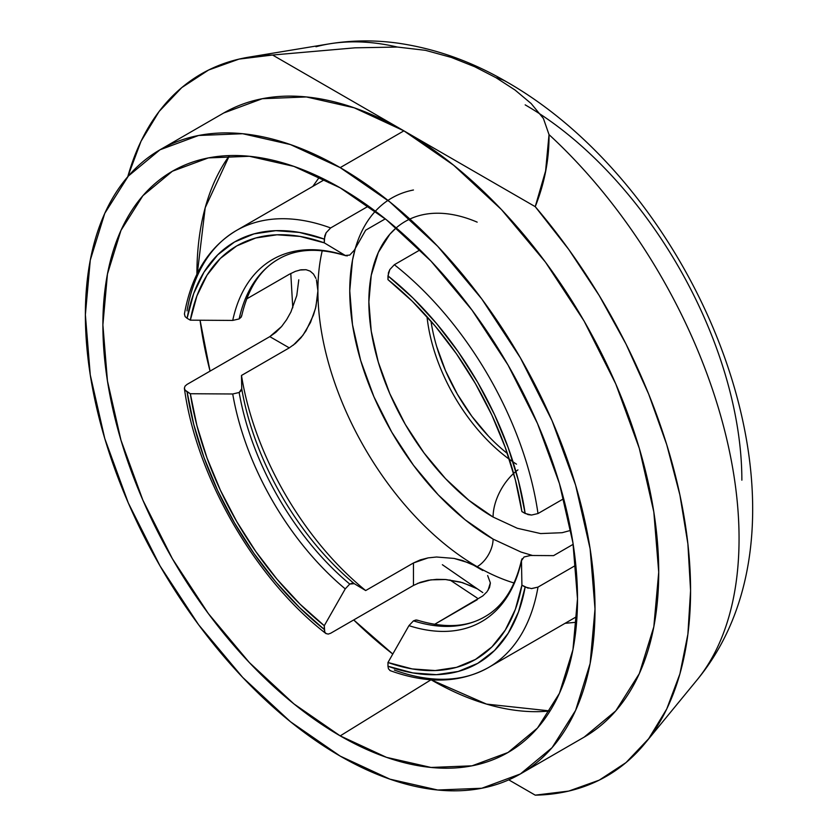 <?xml version="1.0" encoding="UTF-8"?>
<svg xmlns="http://www.w3.org/2000/svg" width="837" height="837" viewBox="0 0 837 837"><rect width="100%" height="100%" fill="white"/><g stroke="black" fill="none" stroke-linecap="round" stroke-linejoin="round"><path stroke-width="1.26" d="M354.187 250.389L365.675 230.185L354.26 250.263L349.751 255.076L345.252 255.463A209.083 120.716 -120 0 0 232.728 320.425L239.152 318.928A206.436 119.189 60 0 1 278.386 259.177A206.436 119.189 -120 0 0 239.152 318.928L241.401 316.7M241.673 315.936C248.129 288.273 260.359 269.357 278.386 259.177C296.214 248.662 318.719 247.522 345.901 255.766L345.252 255.463A209.083 120.716 -120 0 0 232.728 320.425L190.334 320.173A238.744 137.843 60 0 1 324.275 242.845L345.252 255.463L324.275 242.845L300.033 236.421L277.026 234.789L255.777 237.98L236.745 245.911L220.361 258.424L206.98 275.237L196.894 295.974L190.334 320.173L187.09 318.301L193.745 293.431L204.019 272.119L217.714 254.846L234.496 242.008L254.009 233.889L275.802 230.667L299.405 232.424L324.275 239.1L324.275 242.845L324.746 235.982L326.116 232.77L330.636 227.946A252.261 145.638 -120 0 0 236.369 230.531A252.261 145.638 60 0 1 330.636 227.946L368.458 206.111L330.636 227.946L326.116 232.77L324.275 239.1A243.253 140.438 60 0 0 187.09 318.301L190.334 320.173L232.728 320.425L239.152 318.928L241.087 317.233L241.736 315.225M326.148 633.682L324.746 632.019L324.275 625.71L324.275 629.455L299.405 607.432L275.802 581.935L254.009 553.539L234.496 522.895L217.714 490.67L204.019 457.598L193.745 424.411L187.09 391.862L190.334 393.735L196.894 425.51L206.98 457.891L220.361 490.158L236.745 521.587L255.777 551.499L277.026 579.225L300.033 604.147L324.275 625.71L345.252 588.871L349.751 584.069A206.436 119.189 60 0 1 239.152 392.49L232.728 393.986A209.083 120.716 -120 0 0 345.252 588.871L324.275 625.71A238.744 137.843 60 0 1 190.334 393.735L232.728 393.986A209.083 120.716 -120 0 0 345.252 588.871L349.751 584.069L354.26 583.671A209.083 120.716 60 0 1 241.736 388.786L241.485 375.457L289.267 347.868L295.409 343.463L301.006 337.729L305.986 330.835L313.509 314.963L315.936 306.604L317.903 290.837A225.226 130.038 -120 0 0 477.163 566.691A225.226 130.038 60 0 1 317.903 290.837L317.411 284.088M528.178 588.202L521.911 585.168L525.155 587.04L518.501 611.91L508.226 633.222L494.531 650.495L477.749 663.333L458.237 671.452L436.433 674.674L412.84 672.917L387.97 666.242L387.97 662.496L412.212 668.92L435.219 670.552L456.468 667.361L475.489 659.43L491.884 646.917L505.266 630.104L515.351 609.367L521.911 585.168L521.472 560.685L521.911 585.168A238.744 137.843 60 0 1 387.97 662.496L408.948 625.647A209.083 120.716 -120 0 0 521.472 560.685L521.535 559.974C515.079 587.637 502.849 606.563 484.822 616.743A206.436 119.189 60 0 1 413.457 620.845L408.948 625.647A209.083 120.716 -120 0 0 521.472 560.685L524.056 556.982L530.48 555.486L553.571 555.632L530.376 555.486M741.864 480.166A306.436 176.921 -120 0 0 525.176 104.866M272.569 55.022L403.905 130.844L340.199 167.62L403.905 130.844L453.612 165.203L501.415 209.543L545.473 262.169L584.09 321.052L615.77 383.942L639.322 448.402L653.823 511.972L658.719 572.205L653.823 626.777L639.322 673.607L615.77 710.885L584.09 737.177A360.37 208.057 -120 0 0 639.322 448.402A360.37 208.057 -120 0 0 403.905 130.844L272.569 55.022L239.026 59.103L208.58 70.026L181.775 87.592L159.124 111.467L141.055 141.202L127.779 176.701A405.411 234.067 60 0 1 248.861 57.146A405.411 234.067 60 0 1 272.569 55.022L355.024 47.824L397.366 47.05L425.458 50.325L451.352 57.429L474.694 66.719L495.985 77.684A112.618 65.014 -60 0 1 506.479 81.775A112.618 65.014 120 0 0 495.985 77.684L515.037 90.03L531.181 103.568L543.401 118.467L549.03 134.621A375.991 217.076 60 0 1 705.894 667.905M340.199 167.62A360.37 208.057 60 0 1 575.615 485.188A360.37 208.057 60 0 1 520.384 773.953A360.37 208.057 60 0 1 340.199 756.104L290.481 721.756L242.678 677.405L198.631 624.779L160.013 565.896L128.323 503.016L104.771 438.546L90.27 374.976L85.374 314.743L90.27 260.171L104.771 213.341L128.323 176.073L160.013 149.781L198.631 135.479L242.678 133.721L290.481 144.581L340.199 167.62L389.906 201.979L437.709 246.319L481.767 298.945L520.384 357.838L552.075 420.718L575.615 485.188L590.116 548.758L595.013 608.98L590.116 663.563L575.615 710.383L552.075 747.661L520.384 773.953L481.767 788.255L437.709 790.013L389.906 779.153L340.199 756.104A360.37 208.057 60 0 1 104.771 438.546A360.37 208.057 60 0 1 160.013 149.781A360.37 208.057 60 0 1 340.199 167.62M196.925 276.765L205.201 207.733L229.422 155.577A331.117 191.171 -120 0 0 196.915 274.243M200.064 320.226A331.117 191.171 -120 0 0 210.056 371.126L200.064 320.226M353.716 619.945A331.117 191.171 -120 0 0 392.794 654.042L353.716 619.945M431.045 679.759A331.117 191.171 -120 0 0 431.055 679.77L340.199 735.88A335.595 193.755 60 0 1 119.848 436.38A335.595 193.755 60 0 1 176.597 168.928A335.595 193.755 60 0 1 340.199 187.844A335.595 193.755 60 0 1 558.3 479.81A335.595 193.755 60 0 1 512.087 750.025A335.595 193.755 60 0 1 340.199 735.88L431.055 679.77A331.117 191.171 -120 0 0 550.055 710.948L486.506 704.095L431.055 679.77M413.457 189.999A202.711 117.034 -120 0 0 355.924 342.448A202.711 117.034 -120 0 0 493.087 539.101A22.526 13.005 -60 0 1 477.163 566.691A225.226 130.038 -120 0 0 514.064 582.991M517.925 469.892A40.542 23.405 120 0 0 493.087 517.036A40.542 23.405 -60 0 1 511.25 475.751M509.335 459.283A135.134 78.019 60 0 1 427.006 316.679A135.134 78.019 60 0 0 516.502 464.179M431.222 322.622L431.003 321.188A135.134 78.019 -120 0 0 507.431 453.56L506.301 452.66M535.23 795.15L508.75 779.854L535.23 795.15L568.773 791.07L599.229 780.147L626.024 762.58L648.675 738.705L666.744 708.97L679.895 673.911L687.888 634.205L690.577 590.598L687.888 543.883L679.895 494.949L666.744 444.709L648.675 394.101L626.024 344.08L599.229 295.566L568.773 249.478L535.23 206.666A405.411 234.067 60 0 1 645.024 743.329A405.411 234.067 60 0 1 535.23 795.15M223.72 112.995L262.326 98.703L306.384 96.946L354.187 107.795L403.905 130.844L535.23 206.666L403.905 130.844A360.37 208.057 -120 0 0 223.72 112.995L160.013 149.781M315.988 46.746A375.991 217.076 60 0 1 397.366 47.05A375.991 217.076 -120 0 0 329.412 43.838L248.861 57.146M573.178 544.312L553.571 555.632L573.178 544.312M482.782 570.51L470.342 563.311L454.083 558.425L436.537 557.013L428.115 557.881L420.3 559.88L413.457 562.977L365.675 590.556A225.226 130.038 60 0 1 241.485 375.457A225.226 130.038 -120 0 0 365.675 590.556L354.26 583.671A209.083 120.716 60 0 1 241.736 388.786L239.152 392.49A206.436 119.189 -120 0 0 349.751 584.069L352.199 583.232L354.26 583.671L365.675 590.556L413.457 562.977L413.457 585.45L330.636 633.264L328.177 634.101L325.802 633.442C255.243 578.806 196.444 476.964 184.412 388.535L184.381 388.127M477.163 599.752L434.549 624.36L482.803 595.923L486.946 591.843L489.499 587.574L490.356 583.232M416.523 620.008L413.457 620.845A206.436 119.189 -120 0 0 484.822 616.743C466.994 627.258 444.489 628.399 417.307 620.154M417.956 620.447L415.905 620.008L413.457 620.845L408.948 625.647L387.97 662.496L387.97 666.242A243.253 140.438 60 0 0 525.155 587.04L531.558 588.61L538.003 587.103L575.814 565.268L538.003 587.103A252.261 145.638 60 0 1 488.62 667.455A252.261 145.638 -120 0 0 538.003 587.103L531.338 588.599M388.452 668.805L387.97 666.242L388.452 668.805L390.356 670.699C427.655 684.164 460.402 683.086 488.62 667.455A252.261 145.638 60 0 1 394.342 670.039M389.78 670.416L390.44 670.73M442.365 564.713L482.761 592.575M326.116 633.661L324.746 632.019L324.275 629.455A243.253 140.438 60 0 1 187.09 391.862L185.113 390.168L184.381 388.169L185.029 386.15L186.986 384.445L269.807 336.631L275.917 332.268L281.598 326.524L286.61 319.692L290.899 312.013L296.779 295.534L298.788 279.809L296.779 295.534L290.899 312.013L286.61 319.692L281.598 326.524L269.807 336.631L289.267 347.868L241.485 375.457L241.736 388.786L241.087 390.795L239.152 392.49L232.728 393.986L190.334 393.735L185.113 390.168L184.381 388.169M477.163 588.756L462.537 582.636L445.315 579.497L436.569 579.35L428.105 580.292L420.341 582.322L413.457 585.45L330.636 633.264M387.97 279.631A238.744 137.843 60 0 1 521.911 511.606L515.351 479.831L505.266 447.45L491.884 415.183L475.489 383.754L456.468 353.842L435.219 326.116L412.212 301.194L387.97 279.631L387.97 275.886L412.84 297.909L436.433 323.406L458.237 351.802L477.749 382.446L494.531 414.671L508.226 447.743L518.501 480.93L525.155 513.479L521.911 511.606L528.095 514.619L531.558 515.048L538.003 513.541A252.261 145.638 -120 0 0 394.342 264.722L389.822 269.556L387.97 275.886A243.253 140.438 60 0 1 525.155 513.479L531.558 515.048L538.003 513.541L563.678 498.716L538.003 513.541A252.261 145.638 60 0 0 394.342 264.722L389.822 269.556L388.452 272.768L387.97 279.631M420.017 249.897L394.342 264.722L420.017 249.897M488.369 436.035L471.848 416.303L457.368 394.217L445.483 370.634L436.652 346.455M477.163 222.14A175.676 101.434 -120 0 0 369.117 311.238A175.676 101.434 -120 0 0 493.087 517.036L517.318 528.273L540.629 533.567L562.098 532.709L570.803 530.365M532.583 555.506L521.053 552.064L493.087 539.101L465.121 519.777L438.232 494.834L413.457 465.236L391.737 432.112L373.909 396.738L360.663 360.475L352.503 324.725L349.751 290.837L352.503 260.14L355.306 248.422M396.173 227.905L389.801 234.266L378.324 252.439L371.251 275.268L368.866 301.875L371.251 331.232L378.324 362.222L389.801 393.652L405.244 424.307L424.077 453.016L445.546 478.67L468.856 500.285L493.087 517.036M413.457 585.45L413.457 562.977L428.115 557.881L436.537 557.013L454.083 558.425L462.526 560.508L477.163 566.691A22.526 13.005 120 0 0 493.087 539.101M289.267 274.306L246.653 298.914L289.267 274.306L295.367 271.355L301.006 269.786L305.965 269.713L299.625 270.048M310.171 271.146L313.509 274.065L310.182 271.146L306.143 269.744M316.438 279.861L317.903 290.837A225.226 130.038 -120 0 1 322.235 250.723M365.675 230.185L385.282 218.865L365.675 230.185M186.986 310.883A252.261 145.638 60 0 1 236.369 230.531C208.716 247.156 191.411 274.975 184.422 314.011L185.113 316.606L187.09 318.301L185.113 316.606L184.443 313.927M477.163 598.005L449.919 579.968M292.783 307.796L290.784 273.469M312.808 186.4L319.525 176.952M576.599 622.226L565.059 623.324M329.527 181.964L328.847 182.728M340.199 735.88L386.495 757.349L431.013 767.456L472.037 765.824L507.996 752.505L537.511 728.023L559.44 693.308L572.937 649.7L577.499 598.873L572.937 542.784L559.44 483.577L537.511 423.543L507.996 364.984L472.037 310.14L431.013 261.134L386.495 219.838L340.199 187.844L293.902 166.385L249.384 156.278L208.361 157.911L172.391 171.229L142.886 195.712L120.957 230.426L107.45 274.034L102.888 324.861L107.45 380.95L120.957 440.147L142.886 500.181L172.391 558.75L208.361 613.584L249.384 662.59L293.902 703.886L340.199 735.88M397.366 47.05L425.458 50.325L451.352 57.429L474.694 66.719L495.985 77.684L515.037 90.03L531.181 103.568L543.401 118.467L549.03 134.621C549.239 159.072 544.646 183.083 535.23 206.666L545.598 170.957L549.03 134.621A375.991 217.076 -120 0 1 696.823 680.219C832.543 516.031 702.149 193.096 506.605 81.848C471.911 61.582 435.774 48.692 398.192 43.189C375.122 39.956 352.199 40.166 329.412 43.838M473.533 586.842L460.538 582.071L445.849 579.528L430.888 579.853L417.527 583.42M487.657 575.542L490.346 582.866L488.044 590.336M347.303 255.902L345.252 255.463M186.986 384.445L269.807 336.631L289.267 347.868M317.757 294.875L315.476 308.476L310.485 322.496L302.868 335.375L293.17 345.273M313.509 274.065L315.936 278.428M521.472 560.685L522.121 558.687M584.08 737.177L520.384 773.953M576.996 616.43L488.62 667.455M236.369 230.531L324.746 179.505M645.024 743.329L696.823 680.219"/></g></svg>
